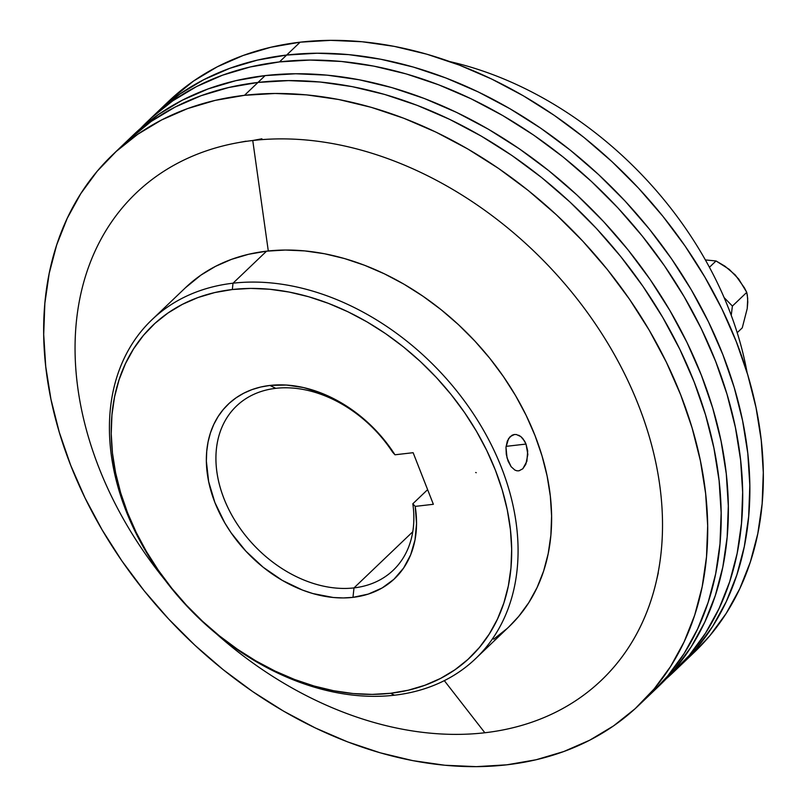 <?xml version="1.0" encoding="UTF-8"?>
<svg xmlns="http://www.w3.org/2000/svg" width="807" height="807" viewBox="0 0 807 807"><rect width="100%" height="100%" fill="white"/><g stroke="black" fill="none" stroke-linecap="round" stroke-linejoin="round"><path stroke-width="1.21" d="M252.752 140.509A336.822 247.941 46.3 0 1 555.085 272.867A336.822 247.941 46.3 0 1 656.091 582.22A336.822 247.941 46.3 0 1 484.856 732.756A336.822 247.941 -133.7 0 0 638.609 405.487A336.822 247.941 -133.7 0 0 252.752 140.509L268.297 250.977L252.752 140.509A336.822 247.941 -133.7 0 0 164.921 579.94A336.822 247.941 46.3 0 1 236.612 142.94A336.822 247.941 46.3 0 1 252.752 140.509L261.892 138.794L252.752 140.509M444.314 680.644L484.856 732.756L444.314 680.644M216.256 633.697A336.822 247.941 -133.7 0 0 484.856 732.756A336.822 247.941 46.3 0 1 216.256 633.697M244.501 95.317A380.763 280.271 46.3 0 1 637.944 311.885A380.763 280.271 46.3 0 1 638.64 705.429A380.763 280.271 46.3 0 1 506.867 764.814A380.763 280.271 46.3 0 1 113.424 548.235A380.763 280.271 46.3 0 1 112.728 154.692A380.763 280.271 46.3 0 1 244.501 95.317L257.978 82.445L244.501 95.317L215.237 100.371L187.517 108.612L161.612 119.95L137.765 134.265L116.208 151.434L97.153 171.286L80.781 193.63L67.253 218.253L56.692 244.914L49.207 273.361L44.859 303.311L43.699 334.491L45.737 366.58L50.952 399.283L59.294 432.29L70.683 465.266L85.007 497.909L102.136 529.896L121.897 560.926L144.1 590.694L168.542 618.908L194.971 645.318L223.136 669.639L252.783 691.66L283.6 711.159L315.315 727.954L347.605 741.885L380.168 752.8L412.69 760.618L444.849 765.248L476.342 766.65L506.867 764.814L536.13 759.75L563.851 751.509L589.756 740.18L613.602 725.856L635.159 708.687L654.215 688.835L670.587 666.491L684.114 641.868L694.676 615.206L702.171 586.76L706.508 556.81L707.668 525.639L705.631 493.541L700.415 460.837L692.073 427.831L680.684 394.855L666.36 362.212L649.232 330.224L629.47 299.195L607.268 269.427L582.825 241.212L556.396 214.813L528.232 190.482L498.585 168.461L467.767 148.962L436.052 132.166L403.762 118.246L371.2 107.321L338.688 99.503L306.519 94.873L275.026 93.471L244.501 95.317M638.64 705.429L652.127 692.567A380.763 280.271 -133.7 0 0 651.42 299.014A380.763 280.271 -133.7 0 0 257.978 82.445A380.763 280.271 -133.7 0 0 126.205 141.82A380.763 280.271 -133.7 0 0 119.607 148.407A380.763 280.271 46.3 0 1 126.205 141.82A380.763 280.271 46.3 0 1 257.978 82.445L228.714 87.509L200.993 95.74L175.089 107.079L151.242 121.393L126.053 141.961L151.242 121.393L175.089 107.079L200.993 95.74L228.714 87.509L257.978 82.445A380.763 280.271 46.3 0 1 651.42 299.014A380.763 280.271 46.3 0 1 652.127 692.567L659.289 685.718A380.763 280.271 -133.7 0 0 658.593 292.174A380.763 280.271 -133.7 0 0 265.14 75.596L257.978 82.445L288.502 80.599L257.978 82.445L265.14 75.596L295.675 73.76L327.168 75.162L359.327 79.792L391.849 87.6L424.411 98.525L456.701 112.455L488.417 129.241L519.234 148.75L548.871 170.771L577.045 195.092L603.475 221.491L627.917 249.716L650.119 279.484L669.881 310.503L687.009 342.501L701.333 375.134L712.722 408.12L721.065 441.116L726.28 473.83L728.317 505.918L727.157 537.099L722.81 567.049L715.325 595.495L704.763 622.157L691.226 646.77L674.854 669.124L659.158 685.849M651.985 692.688L667.692 675.963L684.064 653.62L697.591 628.996L708.153 602.335L715.648 573.898L719.985 543.938L721.145 512.768L719.108 480.669L713.892 447.966L705.55 414.959L694.161 381.983L679.837 349.34L662.708 317.353L642.947 286.324L620.744 256.565L596.312 228.341L569.873 201.942L541.709 177.611L512.072 155.59L481.244 136.09L449.529 119.295L417.239 105.374L384.677 94.449L352.165 86.631L319.996 82.001L288.502 80.599L319.996 82.001L352.165 86.631L384.677 94.449L417.239 105.374L449.529 119.295L481.244 136.09L512.072 155.59L541.709 177.611L569.873 201.942L596.312 228.341L620.744 256.565L642.947 286.324L662.708 317.353L679.837 349.34L694.161 381.983L705.55 414.959L713.892 447.966L719.108 480.669L721.145 512.768L719.985 543.938L715.648 573.898L708.153 602.335L697.591 628.996L684.064 653.62L667.692 675.963L651.985 692.688M133.226 135.112L158.414 114.554L182.261 100.229L208.166 88.901L235.876 80.66L265.14 75.596A380.763 280.271 -133.7 0 0 133.367 134.971A380.763 280.271 -133.7 0 0 129.826 138.441M518.649 435.225L520.828 436.577L524.6 441.076L526.023 444.062L527.849 454.462L525.841 464.257L522.805 468.776L518.982 470.814L516.944 470.804L514.906 470.088L511.124 466.708L507.028 457.872L505.979 447.32L508.581 438.564L512.082 435.225L514.17 434.529L516.409 434.529L520.828 436.577L522.845 438.564L526.023 444.062L506.07 446.362L526.023 444.062L527.677 450.881L526.89 461.291L522.805 468.776L518.982 470.814L516.944 470.804L514.906 470.088L511.124 466.708L508.107 461.18L506.292 454.371L505.979 447.32L507.321 441.086L510.185 436.597L514.462 434.489M233.011 283.207A234.312 172.476 46.3 0 1 475.141 416.483A234.312 172.476 46.3 0 1 475.565 658.673A234.312 172.476 46.3 0 1 394.472 695.21A234.312 172.476 -133.7 0 0 501.44 467.546A234.312 172.476 -133.7 0 0 233.011 283.207L232.335 289.521A229.632 169.026 46.3 0 1 495.387 470.168A229.632 169.026 46.3 0 1 390.568 693.284L394.472 695.21L390.568 693.284L372.158 694.393L353.163 693.546L333.765 690.752L314.155 686.041L294.515 679.454L275.046 671.051L255.92 660.923L237.329 649.161L219.454 635.886L202.466 621.208L186.528 605.29L171.79 588.273L158.394 570.317L146.481 551.615L136.151 532.317L127.516 512.637L120.647 492.744L115.613 472.841L112.466 453.12L111.235 433.762L111.941 414.959L114.554 396.893L119.073 379.744L125.448 363.664L133.609 348.816L143.475 335.339L154.964 323.365L167.967 313.015L182.352 304.38L197.967 297.541L214.682 292.578L232.335 289.521L250.745 288.412L269.74 289.259L289.138 292.053L308.748 296.764L328.388 303.351L347.857 311.744L366.983 321.872L385.575 333.634L403.45 346.919L420.437 361.586L436.375 377.505L451.113 394.532L464.499 412.478L476.423 431.19L486.752 450.477L495.387 470.168L502.257 490.061L507.29 509.963L510.438 529.685L511.668 549.042L510.962 567.835L508.349 585.902L503.83 603.061L497.455 619.14L489.294 633.989L479.429 647.456L467.929 659.43L454.936 669.79L440.551 678.425L424.936 685.254L408.211 690.227L390.568 693.284A229.632 169.026 46.3 0 1 127.516 512.637A229.632 169.026 46.3 0 1 232.335 289.521L233.011 283.207A234.312 172.476 -133.7 0 0 126.053 510.871A234.312 172.476 -133.7 0 0 394.472 695.21A234.312 172.476 46.3 0 1 152.352 561.934A234.312 172.476 46.3 0 1 151.928 319.754A234.312 172.476 46.3 0 1 233.011 283.207L266.562 251.169L233.011 283.207M475.565 658.673L509.116 626.636A234.312 172.476 -133.7 0 0 508.682 384.445A234.312 172.476 -133.7 0 0 266.562 251.169A234.312 172.476 -133.7 0 0 185.479 287.716L151.928 319.754M514.17 434.529L516.409 434.529M275.792 388.328A113.494 83.545 -133.7 0 0 223.983 498.605A113.494 83.545 -133.7 0 0 354.001 587.899L352.972 597.362A120.525 88.72 46.3 0 1 214.904 502.549A120.525 88.72 46.3 0 1 269.921 385.443L275.792 388.328A113.494 83.545 46.3 0 1 392.606 452.172A113.494 83.545 -133.7 0 0 275.792 388.328L269.921 385.443L260.661 387.037L251.885 389.65L243.684 393.241L236.138 397.77L229.319 403.207L223.287 409.492L218.102 416.563L213.825 424.351L210.476 432.794L208.105 441.802L206.733 451.274L206.36 461.15L208.66 481.658L214.904 502.549L224.86 523.007L231.115 532.822L245.883 551.181L263.163 567.24L282.299 580.384L302.564 590.099L312.874 593.559L333.341 597.503L343.318 597.947L352.972 597.362L354.001 587.899A113.494 83.545 -133.7 0 0 412.821 503.78L415.202 506.393A120.525 88.72 46.3 0 1 352.972 597.362L368.325 594.073L382.115 587.98L393.967 579.244L403.571 568.098L410.652 554.853L415.01 539.883L416.543 523.572L415.202 506.393L433.359 504.294L413.134 452.697L394.976 454.785L383.325 438.796L369.697 424.24L354.475 411.53L338.083 400.998L320.964 392.938L303.573 387.572L286.404 385.05L269.921 385.443A120.525 88.72 46.3 0 1 394.976 454.785L392.606 452.172L394.976 454.785L413.134 452.697L433.359 504.294L415.202 506.393L412.821 503.78A113.494 83.545 46.3 0 1 393.271 570.196A113.494 83.545 46.3 0 1 354.001 587.899A113.494 83.545 46.3 0 1 236.713 523.339A113.494 83.545 46.3 0 1 236.512 406.032A113.494 83.545 46.3 0 1 275.792 388.328M412.76 531.773L354.001 587.899L412.76 531.773M427.619 489.647L412.821 503.78L427.619 489.647M475.706 472.498L476.231 472.71L475.706 472.498M509.035 626.706L518.699 616.417L528.777 602.668L537.099 587.516L543.595 571.104L548.205 553.602L550.878 535.172L551.595 515.986L550.344 496.234L547.136 476.11L542.001 455.804L534.991 435.508L526.174 415.413L515.633 395.733L503.467 376.637L489.809 358.318L474.768 340.958L458.507 324.707L441.167 309.737L422.929 296.189L403.964 284.185L384.445 273.855L364.572 265.281L344.539 258.563L324.525 253.751L304.733 250.906L285.355 250.039L266.562 251.169L248.556 254.286L231.498 259.36L215.56 266.33L200.882 275.147L185.388 287.796M493.702 639.194L506.967 628.633M449.953 61.635A322.185 237.157 46.3 0 1 747.141 372.854A322.185 237.157 -133.7 0 0 449.953 61.635M724.121 297.591L732.403 306.075L731.243 315.305L732.403 306.075L746.747 292.376L732.403 306.075L724.121 297.591M742.258 327.864L737.205 332.686L742.258 327.864L747.221 308.567L747.786 302.141L747.332 295.271L746.747 292.376L744.427 287.847L735.288 274.975L724.958 266.189L716.041 260.964L709.434 267.268L716.041 260.964L705.368 259.925L716.041 260.964L729.205 269.326L738.718 279.051L746.747 292.376L747.706 298.519L747.221 308.567L742.258 327.864M687.393 658.593A380.763 280.271 -133.7 0 0 694.272 652.308A380.763 280.271 -133.7 0 0 693.576 258.765A380.763 280.271 -133.7 0 0 300.133 42.186L286.646 55.058A380.763 280.271 46.3 0 1 680.099 271.636A380.763 280.271 46.3 0 1 680.795 665.18A380.763 280.271 -133.7 0 0 680.099 271.636A380.763 280.271 -133.7 0 0 286.646 55.058L257.383 60.122L229.672 68.363L203.768 79.691L179.921 94.016L154.732 114.574L179.921 94.016L203.768 79.691L229.672 68.363L257.383 60.122L286.646 55.058L300.133 42.186L270.87 47.25L243.149 55.491L217.244 66.82L193.398 81.144L168.209 101.702M680.664 665.311L696.36 648.586L712.732 626.242L726.27 601.619L736.831 574.957L744.316 546.51L748.664 516.561L749.824 485.38L747.786 453.292L742.571 420.588L734.229 387.582L722.84 354.596L708.516 321.963L691.387 289.975L671.626 258.946L649.423 229.178L624.981 200.953L598.552 174.554L570.378 150.233L540.74 128.212L509.923 108.713L478.208 91.917L445.918 77.986L413.355 67.072L380.833 59.254L348.674 54.624L317.181 53.222L286.646 55.058L279.484 61.907A380.763 280.271 46.3 0 1 672.927 278.476A380.763 280.271 46.3 0 1 673.633 672.029A380.763 280.271 46.3 0 1 666.3 678.697L689.198 655.425L705.57 633.081L719.098 608.458L729.659 581.797L737.154 553.36L741.492 523.4L742.652 492.23L740.614 460.131L735.399 427.428L727.057 394.431L715.668 361.445L701.344 328.802L684.215 296.815L664.454 265.785L642.251 236.027L617.819 207.803L591.38 181.404L563.215 157.072L533.578 135.051L502.751 115.552L471.036 98.757L438.746 84.836L406.183 73.911L373.671 66.103L341.502 61.473L310.009 60.061L279.484 61.907L250.22 66.971L222.5 75.202L196.595 86.541L172.748 100.855L151.191 118.024L140.7 128.303A380.763 280.271 46.3 0 1 147.711 121.282A380.763 280.271 46.3 0 1 279.484 61.907L286.646 55.058A380.763 280.271 -133.7 0 0 154.873 114.433A380.763 280.271 46.3 0 1 286.646 55.058L317.181 53.222L348.674 54.624L380.833 59.254L413.355 67.072L445.918 77.986L478.208 91.917L509.923 108.713L540.74 128.212L570.378 150.233L598.552 174.554L624.981 200.953L649.423 229.178L671.626 258.946L691.387 289.975L708.516 321.963L722.84 354.596L734.229 387.582L742.571 420.588L747.786 453.292L749.824 485.38L748.664 516.561L744.316 546.51L736.831 574.957L726.27 601.619L712.732 626.242L696.36 648.586L680.664 665.311M694.141 652.439L709.847 635.714L726.219 613.37L739.747 588.747L750.308 562.086L757.793 533.639L762.141 503.689L763.301 472.509L761.263 440.42L756.048 407.717L747.706 374.71L736.317 341.734L721.993 309.091L704.864 277.104L685.103 246.074L662.9 216.306L638.458 188.092L612.029 161.682L583.865 137.361L554.217 115.34L523.4 95.841L491.685 79.046L459.395 65.115L426.832 54.2L394.31 46.382L362.151 41.752L330.658 40.35L300.133 42.186A380.763 280.271 -133.7 0 0 168.36 101.571L147.711 121.282M656.091 582.22L658.28 572.899M236.612 142.94L246.024 141.185M112.728 154.692L133.367 134.971M694.272 652.308L673.633 672.029"/></g></svg>
